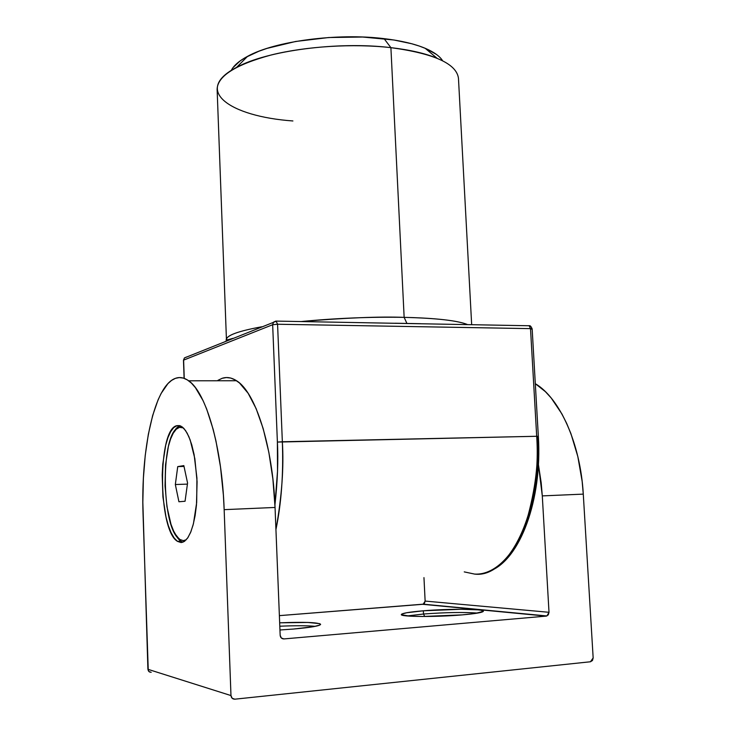 <?xml version="1.0" encoding="UTF-8"?>
<svg xmlns="http://www.w3.org/2000/svg" width="736" height="736" viewBox="0 0 736 736"><rect width="100%" height="100%" fill="white"/><g stroke="black" fill="none" stroke-linecap="round" stroke-linejoin="round"><path stroke-width="1.1" d="M180.964 542.542L177.44 541.328C157.844 530.159 157.476 428.435 177.017 425.647L173.714 427.607L170.66 431.664L167.955 437.616L165.692 445.234L162.766 464.223L162.196 474.922L162.914 496.883L166.014 517.114L168.351 525.67L171.111 532.754L174.211 538.071L177.532 541.392L180.964 542.542L184.377 541.438L187.625 538.053L190.578 532.496L193.108 524.934L195.104 515.669L196.466 505.062L197.092 481.648L194.847 458.657L190.164 439.935L187.156 433.145L183.871 428.416L180.449 425.905L177.017 425.647L179.501 425.61L177.017 425.647L182.068 426.816L185.573 430.56L188.848 436.614L191.746 444.765L194.129 454.682L196.926 478.041L196.687 502.513L193.448 523.636L190.891 531.732L187.864 537.712L184.506 541.346L181.617 542.515M182.289 427.45L180.955 426.135L182.289 427.45M315.358 626.336C307.225 625.582 295.375 625.545 279.8 626.216C295.375 625.545 307.225 625.582 315.358 626.336M279.671 622.822C304.382 621.865 318.035 622.371 320.62 624.34C319.902 625.922 310.886 627.495 293.554 629.041L313.472 626.686L319.875 625.048L320.611 624.312L319.691 623.659L307.887 622.444L279.671 622.822M477.738 613.07C463.533 612.076 445.464 612.398 423.513 614.017L423.356 610.797C448.62 608.644 484.067 608.81 483.368 611.202C482.945 612.453 475.907 613.677 462.263 614.882L474.711 613.539L483.285 611.432L481.197 610.273L477.922 609.84L461.012 609.261L423.356 610.797L406.622 612.748L401.654 614.128L401.433 614.762L410.09 616.17L422.547 616.492L462.263 614.882C436.227 617.173 400.016 616.897 401.332 614.551C402.003 613.235 409.345 611.984 423.356 610.797L423.513 614.017C445.464 612.398 463.533 612.076 477.738 613.07M424.709 616.492L423.513 614.017L424.709 616.492M188.664 380.797C205.905 392.095 222.097 446.798 224.158 509.652L275.052 507.454L280.168 635.324L275.052 507.454C272.835 445.657 255.291 391.865 236.532 380.742L188.664 380.797C184.156 377.586 179.74 376.758 175.426 378.341C154.33 385.673 140.705 449.254 143.06 514.446L148.267 670.708L149.491 671.968L151.202 672.318L148.92 671.554L147.908 669.291L230.975 695.566C231.288 697.976 232.585 699.172 234.848 699.182L590.465 661.765L234.848 699.182L232.171 698.289L230.975 695.566L147.908 669.291L142.839 502.292L143.382 478.336L145.231 455.437L148.341 434.277L152.656 415.536L158.065 399.896L161.138 393.429L167.937 383.603L171.608 380.374L175.426 378.341L179.345 377.568L183.347 378.092L187.386 379.932L191.424 383.125L195.417 387.66L203.099 400.688L206.696 409.106L213.182 429.41L215.988 441.103L220.506 466.974L223.394 495.135L224.158 509.652L230.975 695.566L224.158 509.652L275.052 507.454L272.9 479.127L268.861 452.41L263.166 428.554L256.128 408.59L248.124 393.254L239.531 383.024L235.143 379.886L230.745 378.065L226.384 377.559L222.116 378.313L217.957 380.319M583.28 494.123L582.148 481.316L577.815 456.495L570.943 433.688L566.665 423.375L561.908 413.926L551.2 397.992L545.376 391.644L535.302 383.677C559.645 397.964 580.502 443.458 583.28 494.123L593.161 657.929L583.28 494.123L542.294 495.898L549.01 612.297L425.132 601.082L423.964 577.622L425.132 601.082L549.01 612.297L542.294 495.898L583.28 494.123M423.246 604.173L279.376 615.636L422.63 604.302L546.222 616.115L283.921 638.922L546.222 616.115L548.274 614.891L549.01 612.297L546.912 615.958L422.63 604.302L424.46 603.272L425.132 601.082L423.246 604.173L546.912 615.958M279.956 629.988L293.554 629.041L279.956 629.988M538.402 464.388L541.199 482.899L542.294 495.898L538.402 464.388M280.168 635.324L281.336 638.002L283.921 638.922C281.732 638.876 280.48 637.68 280.168 635.324M593.161 657.929L592.462 660.514L590.465 661.765L593.161 657.929M236.532 380.742C231.628 377.568 226.817 376.758 222.116 378.313M407.1 615.949L423.513 614.017L407.1 615.949M182.988 542.174C180.173 541.356 177.532 538.568 175.067 533.821L180.826 541.153L182.988 542.174M172.518 434.525C174.726 429.658 177.21 426.724 179.952 425.73C177.21 426.724 174.726 429.658 172.518 434.525M292.9 120.962C229.282 116.454 192.602 90.132 236.596 67.362C266.754 50.664 337.898 41.198 390.899 47.647L384.063 38.64C337.208 32.816 274.675 41.216 247.59 56.322C239.163 60.849 233.717 65.55 231.251 70.435M416.53 323.674L398.581 323.352M471.666 324.64L458.464 78.32C456.633 63.738 434.111 53.516 390.899 47.647L404.147 317.363C379.822 316.434 345.616 317.814 301.521 321.503C336.269 318.164 370.475 316.784 404.147 317.363L406.953 323.5L404.147 317.363C427 317.814 455.676 319.691 467.47 324.558C457.801 320.583 436.687 318.191 404.147 317.363L390.899 47.647C353.262 43.378 305.964 46.304 271.188 54.979C235.52 64.704 217.497 76.139 217.12 89.286L226.44 339.627C226.449 335.395 238.216 331.108 261.731 326.784C238.335 331.08 226.578 335.358 226.44 339.627C225.032 340.437 227.24 339.995 233.064 338.312M226.872 340.878L226.44 339.627L226.872 340.878M184.101 378.332L183.476 360.235L184.414 357.935L276.57 321.108L529.166 325.754C530.076 325.33 531.07 326.379 532.156 328.9L530.509 328.633L536.691 436.273L538.338 436.328L536.691 436.273C538.954 460.837 535.578 489.081 526.58 520.996C516.727 551.282 496.377 575.368 474.619 574.089L464.25 571.89L474.619 574.089C508.852 578.542 541.926 512.348 536.691 436.273L282.348 441.756C283.526 473.855 281.382 503.139 275.936 529.598C281.842 496.441 283.976 467.167 282.348 441.756L277.573 324.245L530.509 328.633L536.691 436.273L277.389 442.078L272.66 324.723L183.623 360.116L184.248 378.341L183.476 360.235L184.414 357.935L186.548 356.997L184.414 357.935L183.623 360.116L272.66 324.723L277.389 442.078C278.374 460.239 277.555 481.188 274.942 504.905L277.518 471.298L277.389 442.078L282.348 441.756L277.573 324.245L272.66 324.723L273.553 322.12L276.037 321.034L273.553 322.12L272.66 324.723L277.573 324.245L276.037 321.034L277.573 324.245L530.509 328.633L529.166 325.754L528.457 325.68L529.166 325.754L530.509 328.633L532.156 328.9L531.622 329.176M517.555 542.128L522.164 533.315L529.865 512.734L535.21 488.989L537.906 463.146L537.795 436.448M232.926 67.74L240.24 60.83L245.474 57.491L258.888 51.235L266.966 48.401L295.642 41.474L328.725 37.527L362.71 37.03L393.962 40.002L411.682 43.737L419.299 46.055L426.006 48.64L436.448 54.446M229.926 339.646L225.014 341.624M390.899 47.647C409.888 49.864 425.279 53.397 437.074 58.264L425.132 48.263C414.552 43.856 400.872 40.646 384.063 38.64L390.899 47.647M442.676 60.84C439.778 56.194 433.927 51.998 425.132 48.263M183.292 540.638L179.832 539.46C160.742 528.65 160.402 429.971 179.455 427.368L176.235 429.254L173.254 433.173L170.614 438.941L168.406 446.32L165.554 464.738L165.039 485.797L166.934 506.616L170.991 524.326L173.687 531.18L176.714 536.323L179.952 539.534L183.292 540.638L186.272 539.764L183.292 540.638M183.347 427.883L179.455 427.368L183.347 427.883M187.57 483.028L185.058 501.253L178.922 501.759L175.334 484.527L177.735 466.606L183.834 465.612L187.57 483.028L185.058 501.253L178.922 501.759L175.334 484.527L187.413 484.113L175.334 484.527L177.735 466.606L184.009 466.422L177.735 466.606L183.834 465.612L187.57 483.028M182.16 427.322L182.62 427.23L182.16 427.322M180.826 541.153L177.44 541.328M236.596 67.362L247.59 56.322M395.14 323.233L420.725 323.702M532.156 328.9L538.338 436.328C542.46 499.937 519.892 559.59 490.277 570.888"/></g></svg>
